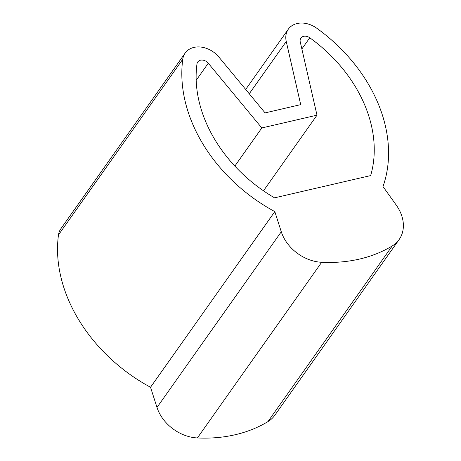 <?xml version="1.0" encoding="UTF-8"?>
<svg xmlns="http://www.w3.org/2000/svg" width="461" height="461" viewBox="0 0 461 461"><rect width="100%" height="100%" fill="white"/><g stroke="black" fill="none" stroke-linecap="round" stroke-linejoin="round"><path stroke-width="0.69" d="M156.999 407.432A37.814 29.043 35.3 0 0 197.389 437.95A155.443 119.411 35.3 0 0 267.945 421.613L392.23 245.949A155.443 119.411 35.3 0 1 321.674 262.286A37.814 29.043 35.3 0 1 281.285 231.768L274.814 211.599L150.528 387.263L156.999 407.432L281.285 231.768M249.257 93.767L286.258 41.467L300.699 104.641L265.075 112.887L218.889 57.066A22.405 17.213 35.3 0 0 185.149 53.084L60.869 228.748A22.405 17.213 35.3 0 0 58.484 234.897A150.482 115.596 35.3 0 0 150.528 387.263M286.258 41.467A22.405 17.213 -144.7 0 1 288.321 29.199A22.405 17.213 -144.7 0 1 316.736 28.219A150.482 115.596 -144.7 0 1 382.999 186.555L396.276 205.145A37.814 29.043 -144.7 0 1 399.122 239.57L274.837 415.234A37.814 29.043 -144.7 0 1 267.945 421.613M196.184 80.306L208.268 63.226A7.001 5.376 35.3 0 0 197.729 61.981A7.001 5.376 35.3 0 0 196.98 63.906A135.079 103.76 35.3 0 0 274.554 197.838L370.656 175.583A135.079 103.76 -144.7 0 0 309.775 37.79A7.001 5.376 -144.7 0 0 300.895 38.096A7.001 5.376 -144.7 0 0 300.249 41.928L316.995 115.175L263.485 190.808M316.995 115.175L261.819 127.951L234.839 166.087M185.149 53.084A22.405 17.213 35.3 0 0 182.769 59.233A150.482 115.596 35.3 0 0 274.814 211.599M208.268 63.226L261.819 127.951M399.122 239.57A37.814 29.043 -144.7 0 1 392.23 245.949M301.863 48.975L309.775 37.79M197.389 437.95L321.674 262.286M58.484 234.897L182.769 59.233M288.321 29.199L245.69 89.457"/></g></svg>
